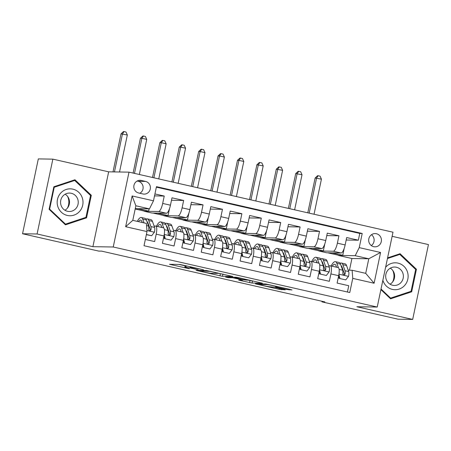 <?xml version="1.0" encoding="UTF-8"?>
<svg xmlns="http://www.w3.org/2000/svg" width="451" height="451" viewBox="0 0 451 451"><rect width="100%" height="100%" fill="white"/><g stroke="black" fill="none" stroke-linecap="round" stroke-linejoin="round"><path stroke-width="0.68" d="M203.491 269.788L179.836 264.444L169.486 264.303L189.324 268.734A6.506 0.361 -168.1 0 1 184.786 267.42A6.506 0.361 -168.1 0 1 185.051 267.375L185.908 267.387A6.506 0.361 -168.1 0 1 193.834 268.802L198.186 269.709L194.629 268.813A6.506 0.361 -168.1 0 1 190.091 267.505A6.506 0.361 -168.1 0 1 190.361 267.454L191.218 267.471A6.506 0.361 -168.1 0 1 199.139 268.886L203.491 269.788M376.399 233.725A6.624 6.359 90.9 0 0 368.721 239.442A6.624 6.359 90.9 0 0 374.933 246.827A6.624 6.359 90.9 0 0 376.399 233.725M286.605 289.469L291.966 289.954L290.63 289.531L265.673 283.972L255.317 283.831L279.214 289.356L285.257 289.835L274.219 287.236L270.014 286.768A5.435 0.304 -168.1 0 1 264.117 285.748A5.435 0.304 -168.1 0 1 259.596 284.485A5.435 0.304 -168.1 0 1 259.821 284.451L266.586 284.553A5.435 0.304 -168.1 0 1 272.483 285.573A5.435 0.304 -168.1 0 1 276.999 286.836A5.435 0.304 -168.1 0 1 276.779 286.87L275.567 286.87L276.982 287.281L286.605 289.469L286.78 288.657M356.871 306.736L412.676 319.432L398.143 319.207L321.958 301.877L324.861 301.922L101.644 251.134L98.735 251.089L22.55 233.759L37.083 233.984L92.889 246.68L113.24 246.99L377.222 307.052L356.871 306.736M232.71 276.474L206.417 270.493L196.061 270.346L222.439 276.316L232.722 276.412M238.523 277.675L262.42 283.2L252.064 283.059L239.966 280.426L238.551 280.015L242.796 280.065L241.465 279.643L232.603 277.748L228.268 277.681L225.545 277.083L236.042 277.235L238.523 277.675M346.182 240.017L358.348 240.208L346.701 237.559L345.145 244.938L337.376 243.174A8.281 2.278 102.8 0 1 333.345 251.23L318.93 251.01L323.333 250.874L324.793 243.946M326.772 235.602L338.932 235.788L327.291 233.139L325.735 240.524L317.966 238.759A8.281 2.278 102.8 0 1 313.935 246.815L299.52 246.59L303.923 246.455L305.383 239.526M307.356 231.188L319.522 231.374L307.875 228.725L306.319 236.11L298.556 234.34A8.281 2.278 102.8 0 1 294.526 242.396L280.11 242.176L284.513 242.04L285.973 235.112M287.947 226.768L300.112 226.96L288.465 224.31L286.909 231.69L279.146 229.925A8.281 2.278 102.8 0 1 275.116 237.981L260.701 237.762L265.103 237.626L266.564 230.698M268.537 222.354L280.702 222.54L269.055 219.891L267.499 227.276L259.737 225.511A8.281 2.278 102.8 0 1 255.706 233.567L241.291 233.342L245.694 233.206L247.154 226.278M249.127 217.94L261.292 218.126L249.645 215.477L248.089 222.862L240.327 221.091A8.281 2.278 102.8 0 1 236.296 229.147L221.875 228.928L226.278 228.792L227.738 221.864M229.717 213.52L241.883 213.712L230.235 211.062L228.68 218.442L220.917 216.677A8.281 2.278 102.8 0 1 216.886 224.733L202.465 224.513L206.868 224.378L208.328 217.45M210.307 209.106L222.473 209.292L210.826 206.643L209.27 214.028L201.507 212.263A8.281 2.278 102.8 0 1 197.476 220.319L183.055 220.094L187.458 219.958L188.918 213.03M190.897 204.692L203.063 204.878L191.416 202.228L189.86 209.614L182.097 207.843A8.281 2.278 102.8 0 1 178.066 215.899L163.645 215.679L168.048 215.544L169.508 208.616M171.487 200.272L183.653 200.464L172.006 197.814L170.45 205.194A8.281 2.278 102.8 0 1 166.419 213.25L151.998 213.03L144.235 211.265L148.638 211.13L149.118 208.869M145.34 239.442L154.648 241.561L156.204 234.176A8.281 2.278 102.8 0 0 155.719 226.064A8.281 2.278 102.8 0 0 155.584 226.052L154.095 226.03M163.347 227.817A8.281 2.278 102.8 0 1 163.482 227.834A8.281 2.278 102.8 0 1 163.967 235.946L162.411 243.326L174.058 245.975L175.614 238.596A8.281 2.278 102.8 0 0 175.129 230.484A8.281 2.278 102.8 0 0 174.994 230.467L173.505 230.444M175.129 230.484L182.892 232.248A8.281 2.278 -77.2 0 1 183.377 240.36L181.821 247.746L193.468 250.395L195.024 243.01A8.281 2.278 102.8 0 0 194.539 234.898A8.281 2.278 102.8 0 0 194.404 234.881L192.921 234.858M194.539 234.898L202.302 236.662A8.281 2.278 -77.2 0 1 202.792 244.775L201.236 252.16L212.878 254.809L214.434 247.424A8.281 2.278 102.8 0 0 213.949 239.312A8.281 2.278 102.8 0 0 213.813 239.301L212.331 239.278M213.949 239.312L221.712 241.082A8.281 2.278 -77.2 0 1 222.202 249.194L220.646 256.574L232.293 259.224L233.849 251.844A8.281 2.278 102.8 0 0 233.359 243.732A8.281 2.278 102.8 0 0 233.229 243.715L231.741 243.692M233.359 243.732L241.122 245.496A8.281 2.278 -77.2 0 1 241.612 253.609L240.056 260.994L251.703 263.643L253.259 256.258A8.281 2.278 102.8 0 0 252.769 248.146A8.281 2.278 102.8 0 0 252.639 248.129L251.151 248.106M252.769 248.146L260.531 249.91A8.281 2.278 -77.2 0 1 261.022 258.023L259.466 265.408L271.113 268.057L272.669 260.672A8.281 2.278 102.8 0 0 272.178 252.56A8.281 2.278 102.8 0 0 272.049 252.549L270.561 252.526M272.178 252.56L279.941 254.33A8.281 2.278 -77.2 0 1 280.432 262.443L278.876 269.822L290.523 272.472L292.079 265.092A8.281 2.278 102.8 0 0 291.588 256.98A8.281 2.278 102.8 0 0 291.459 256.963L289.97 256.94M291.588 256.98L299.351 258.744A8.281 2.278 -77.2 0 1 299.842 266.857L298.286 274.242L309.933 276.891L311.489 269.506A8.281 2.278 102.8 0 0 310.998 261.394A8.281 2.278 102.8 0 0 310.869 261.377L309.38 261.354M310.998 261.394L318.767 263.159A8.281 2.278 -77.2 0 1 319.252 271.271L317.696 278.656L329.343 281.306L330.899 273.92A8.281 2.278 102.8 0 0 330.408 265.808A8.281 2.278 102.8 0 0 330.279 265.797L328.79 265.774M345.145 244.938A8.281 2.278 -77.2 0 1 341.114 252.994L326.693 252.774L318.93 251.01M325.735 240.524A8.281 2.278 -77.2 0 1 321.704 248.58L307.283 248.36L299.52 246.59M306.319 236.11A8.281 2.278 -77.2 0 1 302.288 244.166L287.873 243.94L280.11 242.176M286.909 231.69A8.281 2.278 -77.2 0 1 282.878 239.746L268.463 239.526L260.701 237.762M267.499 227.276A8.281 2.278 -77.2 0 1 263.469 235.332L249.053 235.112L241.291 233.342M248.089 222.862A8.281 2.278 -77.2 0 1 244.059 230.918L229.644 230.692L221.875 228.928M228.68 218.442A8.281 2.278 -77.2 0 1 224.649 226.498L210.234 226.278L202.465 224.513M209.27 214.028A8.281 2.278 -77.2 0 1 205.239 222.084L190.818 221.864L183.055 220.094M189.86 209.614A8.281 2.278 -77.2 0 1 185.829 217.67L171.408 217.444L163.645 215.679M138.654 192.994L142.922 193.964A6.421 6.162 90.9 0 0 150.363 188.428A6.421 6.162 90.9 0 0 145.566 181.42L141.298 180.451A6.421 6.162 90.9 0 0 133.857 185.987A6.421 6.162 90.9 0 0 138.654 192.994M113.24 246.99L129.009 172.141L392.996 232.203L377.222 307.052M358.348 240.208L359.774 233.426L362.215 233.466L156.463 186.658L153.481 200.819L149.45 208.875L135.255 208.655M362.215 233.466L359.233 247.627L380.582 252.487L374.104 283.234L352.75 278.374L349.767 292.536L144.016 245.727L146.998 231.566L125.649 226.706L132.126 195.959L153.481 200.819M323.232 265.684L323.7 265.695M303.822 261.27L304.29 261.276M284.412 256.856L284.88 256.861M265.002 252.436L265.47 252.447M245.592 248.022L246.06 248.027M226.182 243.608L226.65 243.613M206.772 239.188L207.24 239.199M187.362 234.774L187.83 234.779M167.952 230.36L168.42 230.365M154.518 195.897L164.243 196.044L162.687 203.429A8.281 2.278 102.8 0 1 158.656 211.485L144.235 211.265M148.537 225.94L149.01 225.951M347.428 292.006L348.753 285.72L337.106 283.07L338.662 275.691A8.281 2.278 -77.2 0 0 338.177 267.578L330.408 265.808M183.653 200.464L182.097 207.843M203.063 204.878L201.507 212.263M222.473 209.292L220.917 216.677M241.883 213.712L240.327 221.091M261.292 218.126L259.737 225.511M280.702 222.54L279.146 229.925M300.112 226.96L298.556 234.34M319.522 231.374L317.966 238.759M338.932 235.788L337.376 243.174M359.774 233.426L156.362 187.154M164.243 196.044L154.93 193.93M349.463 270.205L351.927 258.513L368.788 258.773L355.202 255.683L338.34 255.424L342.743 255.289L344.203 248.36M351.927 258.513L338.34 255.424M149.45 208.875L135.864 205.78L132.791 220.347L146.378 223.437L146.998 231.566M92.889 246.68L108.663 171.831L52.857 159.135L37.083 233.984M52.857 159.135L38.324 158.91L22.55 233.759M412.676 319.432L428.45 244.583L392.128 236.318M108.663 171.831L129.009 172.141M322.082 301.285L321.958 301.877M348.2 270.188L352.13 270.25L365.716 273.34L368.788 258.773L380.582 252.487M342.642 270.104L343.115 270.11M308.281 248.371L318.97 250.807M288.871 243.957L299.56 246.387M269.461 239.543L280.15 241.973M250.051 235.123L260.74 237.559M230.641 230.709L241.33 233.139M211.231 226.295L221.92 228.725M191.822 221.875L202.51 224.31M172.412 217.461L183.1 219.891M153.002 213.047L163.69 215.477M135.187 208.993L144.281 211.062M327.691 252.791L338.385 255.221M137.95 208.695L148.638 211.13M157.36 213.114L168.048 215.544M176.769 217.529L187.458 219.958M196.179 221.943L206.868 224.378M215.589 226.363L226.278 228.792M234.999 230.777L245.694 233.206M254.415 235.191L265.103 237.626M273.825 239.611L284.513 242.04M293.235 244.025L303.923 246.455M312.644 248.439L323.333 250.874M352.75 278.374L352.13 270.25M355.202 255.683L359.233 247.627M332.054 252.859L342.743 255.289M135.864 205.78L132.126 195.959M132.791 220.347L125.649 226.706M374.104 283.234L365.716 273.34M139.838 193.259A6.421 6.162 90.9 0 0 138.299 181.308L137.115 181.037M371.32 245.581A6.624 6.359 90.9 0 0 371.483 234.706M65.457 224.84L86.558 217.833L91.311 195.289L74.956 179.757L53.849 186.765L49.097 209.309L65.457 224.84M380.898 289.61L390.577 298.81L411.684 291.797L416.436 269.258L400.082 253.727L387.584 257.876M90.296 195.272L91.311 195.289M84.568 217.799L86.558 217.833M415.422 269.241L416.436 269.258M409.694 291.769L411.684 291.797M178.991 264.433L185.124 265.825M217.523 273.199L223.713 274.304M210.189 271.401L199.438 270.95L203.136 271.874A6.506 0.361 -168.1 0 0 211.062 273.289L217.224 273.385A6.506 0.361 -168.1 0 0 217.489 273.34A6.506 0.361 -168.1 0 0 212.951 272.026L210.222 271.237M253.338 281.046L252.492 281.035L252.064 283.059M247.368 279.986L252.492 281.035M247.12 280.133A5.435 0.304 -168.1 0 0 247.345 280.094A5.435 0.304 -168.1 0 0 242.83 278.836A5.435 0.304 -168.1 0 0 236.927 277.81L234.464 277.788L242.26 279.654L247.12 280.133M146.378 234.52L151.66 235.721L154.456 232.118A5.485 1.511 -77.2 0 0 154.597 227.417L152.427 221.362A15.841 4.358 -77.2 0 0 151.029 219.71L147.342 218.87A15.841 4.358 -77.2 0 0 146.045 219.197M148.216 223.735A13.147 3.619 -77.2 0 0 147.905 224.164M144.066 222.912L142.725 219.152A15.841 4.358 -77.2 0 0 141.326 217.506A15.841 4.358 -77.2 0 0 137.279 221.368M142.245 222.495L141.89 221.497A13.147 3.619 -77.2 0 0 140.729 220.127A13.147 3.619 -77.2 0 0 138.429 221.633M146.344 234.672L151.66 235.721M141.326 217.506L145.013 218.34A15.841 4.358 102.8 0 1 146.412 219.992L148.576 226.047A5.485 1.511 102.8 0 1 148.683 229.232L149.072 230.382L149.788 230.732L150.544 230.551L151.017 229.762A5.485 1.511 -77.2 0 0 150.905 226.577L148.74 220.522A15.841 4.358 -77.2 0 0 147.342 218.87M146.981 221.582A13.147 3.619 102.8 0 1 147.905 222.867L150.07 228.922A2.796 0.767 102.8 0 1 150.177 229.751L151.017 229.762M119.526 171.994L127.323 134.984L121.02 133.862L113.004 171.899M114.458 171.921L122.469 133.885L124.048 131.579L125.987 132.019L127.323 134.984M121.02 133.862L123.461 131.568L124.048 131.579M72.859 189.149A13.457 12.916 90.9 0 0 57.474 199.427A13.457 12.916 90.9 0 0 67.317 215.448A13.457 12.916 90.9 0 0 82.708 205.166A13.457 12.916 90.9 0 0 72.859 189.149M71.297 193.282A9.212 8.845 90.9 0 0 69.544 193.073A9.212 8.845 90.9 0 0 60.614 201.231A9.212 8.845 90.9 0 0 67.503 211.288A9.212 8.845 90.9 0 0 69.257 211.496A9.212 8.845 90.9 0 0 78.186 203.345A9.212 8.845 90.9 0 0 71.297 193.282M85.938 217.348L65.485 224.136L49.638 209.089L54.238 187.25L74.691 180.456L90.538 195.503L85.938 217.348M64.702 224.124L65.485 224.136M49.148 209.078L49.638 209.089M53.748 187.238L54.238 187.25M72.932 180.428L74.691 180.456M67.599 196.416A12.944 12.419 -89.1 0 1 67.419 208.097M65.158 194.206A9.212 8.845 -89.1 0 1 69.51 202.29A9.212 8.845 -89.1 0 1 64.91 210.234M382.871 280.246A13.457 12.916 90.9 0 0 392.387 289.401A13.457 12.916 90.9 0 0 404.756 285.325A13.457 12.916 90.9 0 0 403.921 266.315A13.457 12.916 90.9 0 0 385.673 267.206A13.457 12.916 90.9 0 0 385.599 267.291M387.995 270.053A9.212 8.845 90.9 0 0 386.406 279.919A9.212 8.845 90.9 0 0 394.383 285.466A9.212 8.845 90.9 0 0 401.057 282.456A9.212 8.845 90.9 0 0 402.647 272.59A9.212 8.845 90.9 0 0 394.67 267.043A9.212 8.845 90.9 0 0 387.995 270.053M390.284 268.176A9.212 8.845 -89.1 0 1 392.325 282.32A9.212 8.845 -89.1 0 1 390.036 284.198M387.443 258.536L399.817 254.426L415.664 269.472L411.058 291.312L390.611 298.105L381.022 289.001M389.827 298.094L390.611 298.105M398.058 254.398L399.817 254.426M392.72 270.38A12.944 12.419 -89.1 0 1 392.545 282.067M164.22 234.582L165.246 238.816L171.07 240.141L173.866 236.533A5.485 1.511 -77.2 0 0 174.007 231.831L171.837 225.776A15.841 4.358 -77.2 0 0 170.439 224.13L166.752 223.29A15.841 4.358 -77.2 0 0 165.455 223.617M167.625 228.15A13.147 3.619 -77.2 0 0 167.315 228.578M163.955 236.578A13.147 3.619 -77.2 0 0 163.279 239.312A6.523 1.793 102.8 0 1 163.087 240.135M163.69 227.918L162.135 223.572A15.841 4.358 -77.2 0 0 160.736 221.92A15.841 4.358 -77.2 0 0 156.452 226.233M161.853 227.462L161.3 225.912A13.147 3.619 -77.2 0 0 160.139 224.547A13.147 3.619 -77.2 0 0 157.534 226.481M165.246 238.816L171.07 240.141M164.491 238.804L163.888 236.318M160.736 221.92L164.423 222.76A15.841 4.358 102.8 0 1 165.821 224.406L167.986 230.467A5.485 1.511 102.8 0 1 168.099 233.646L168.488 234.796L169.198 235.146L169.954 234.965L170.427 234.176A5.485 1.511 -77.2 0 0 170.315 230.997L168.15 224.936A15.841 4.358 -77.2 0 0 166.752 223.29M166.391 225.996A13.147 3.619 102.8 0 1 167.315 227.281L169.48 233.336A2.796 0.767 102.8 0 1 169.587 234.165L170.427 234.176M161.61 226.78A13.147 3.619 -77.2 0 0 161.221 227.321M139.342 174.492L146.733 139.404L141.879 138.299L140.43 138.277L133.096 173.071M134.488 173.387L141.879 138.299L143.457 135.993L145.397 136.433L146.733 139.404M140.43 138.277L142.877 135.982L143.457 135.993M183.63 239.002L184.662 243.23L190.48 244.555L193.276 240.952A5.485 1.511 -77.2 0 0 193.417 236.251L191.247 230.196A15.841 4.358 -77.2 0 0 189.848 228.544L186.162 227.704A15.841 4.358 -77.2 0 0 184.865 228.031M187.035 232.564A13.147 3.619 -77.2 0 0 186.725 232.998M183.365 240.992A13.147 3.619 -77.2 0 0 182.689 243.732A6.523 1.793 102.8 0 1 182.497 244.555M183.1 232.338L181.544 227.986A15.841 4.358 -77.2 0 0 180.146 226.334A15.841 4.358 -77.2 0 0 175.862 230.647M181.263 231.876L180.71 230.331A13.147 3.619 -77.2 0 0 179.549 228.961A13.147 3.619 -77.2 0 0 176.944 230.895M184.662 243.23L190.48 244.555M183.901 243.219L183.303 240.733M180.146 226.334L183.833 227.174A15.841 4.358 102.8 0 1 185.231 228.826L187.396 234.881A5.485 1.511 102.8 0 1 187.509 238.066L187.898 239.216L188.608 239.566L189.364 239.38L189.837 238.596A5.485 1.511 -77.2 0 0 189.73 235.411L187.56 229.356A15.841 4.358 -77.2 0 0 186.162 227.704M185.801 230.416A13.147 3.619 102.8 0 1 186.725 231.701L188.89 237.756A2.796 0.767 102.8 0 1 188.997 238.579L189.837 238.596M181.02 231.194A13.147 3.619 -77.2 0 0 180.631 231.735M158.752 178.912L166.143 143.818L161.295 142.713L159.84 142.691L152.506 177.491M153.898 177.807L161.295 142.713L162.867 140.408L164.807 140.853L166.143 143.818M159.84 142.691L162.287 140.402L162.867 140.408M203.046 243.416L204.072 247.644L209.895 248.969L212.686 245.367A5.485 1.511 -77.2 0 0 212.827 240.665L210.656 234.61A15.841 4.358 -77.2 0 0 209.264 232.958L205.571 232.118A15.841 4.358 -77.2 0 0 204.275 232.445M206.445 236.984A13.147 3.619 -77.2 0 0 206.135 237.412M202.775 245.406A13.147 3.619 -77.2 0 0 202.099 248.146A6.523 1.793 102.8 0 1 201.907 248.969M202.51 236.752L200.954 232.4A15.841 4.358 -77.2 0 0 199.556 230.754A15.841 4.358 -77.2 0 0 195.272 235.067M200.672 236.296L200.12 234.745A13.147 3.619 -77.2 0 0 198.959 233.376A13.147 3.619 -77.2 0 0 196.354 235.309M204.072 247.644L209.895 248.969M203.316 247.633L202.713 245.152M199.556 230.754L203.243 231.588A15.841 4.358 102.8 0 1 204.641 233.24L206.806 239.295A5.485 1.511 102.8 0 1 206.919 242.48L207.308 243.63L208.018 243.98L208.774 243.799L209.247 243.01A5.485 1.511 -77.2 0 0 209.14 239.825L206.97 233.77A15.841 4.358 -77.2 0 0 205.571 232.118M205.211 234.83A13.147 3.619 102.8 0 1 206.135 236.115L208.306 242.17A2.796 0.767 102.8 0 1 208.407 242.999L209.247 243.01M200.43 235.614A13.147 3.619 -77.2 0 0 200.041 236.149M178.162 183.326L185.553 148.232L180.704 147.127L179.25 147.111L171.916 181.905M173.308 182.221L180.704 147.127L182.277 144.827L184.217 145.267L185.553 148.232M179.25 147.111L181.697 144.816L182.277 144.827M222.456 247.83L223.482 252.064L229.305 253.389L232.096 249.781A5.485 1.511 -77.2 0 0 232.237 245.079L230.072 239.024A15.841 4.358 -77.2 0 0 228.674 237.378L224.981 236.538A15.841 4.358 -77.2 0 0 223.685 236.865M225.855 241.398A13.147 3.619 -77.2 0 0 225.545 241.826M222.185 249.826A13.147 3.619 -77.2 0 0 221.509 252.56A6.523 1.793 102.8 0 1 221.317 253.383M221.92 241.167L220.364 236.82A15.841 4.358 -77.2 0 0 218.966 235.168A15.841 4.358 -77.2 0 0 214.687 239.481M220.082 240.71L219.53 239.16A13.147 3.619 -77.2 0 0 218.369 237.795A13.147 3.619 -77.2 0 0 215.764 239.729M223.482 252.064L229.305 253.389M222.726 252.053L222.123 249.566M218.966 235.168L222.653 236.008A15.841 4.358 102.8 0 1 224.051 237.654L226.222 243.715A5.485 1.511 102.8 0 1 226.329 246.894L226.718 248.044L227.428 248.394L228.183 248.213L228.657 247.424A5.485 1.511 -77.2 0 0 228.55 244.245L226.379 238.184A15.841 4.358 -77.2 0 0 224.981 236.538M224.621 239.244A13.147 3.619 102.8 0 1 225.545 240.53L227.716 246.584A2.796 0.767 102.8 0 1 227.823 247.413L228.657 247.424M219.84 240.028A13.147 3.619 -77.2 0 0 219.457 240.569M197.572 187.74L204.968 152.652L200.114 151.547L198.66 151.525L191.325 186.319M192.718 186.635L200.114 151.547L201.687 149.242L203.626 149.681L204.968 152.652M198.66 151.525L201.107 149.23L201.687 149.242M241.866 252.25L242.892 256.478L248.715 257.803L251.506 254.201A5.485 1.511 -77.2 0 0 251.647 249.499L249.482 243.444A15.841 4.358 -77.2 0 0 248.084 241.792L244.397 240.952A15.841 4.358 -77.2 0 0 243.095 241.279M245.265 245.812A13.147 3.619 -77.2 0 0 244.955 246.246M241.595 254.24A13.147 3.619 -77.2 0 0 240.919 256.98A6.523 1.793 102.8 0 1 240.727 257.803M241.33 245.586L239.774 241.234A15.841 4.358 -77.2 0 0 238.376 239.582A15.841 4.358 -77.2 0 0 234.097 243.895M239.492 245.124L238.94 243.579A13.147 3.619 -77.2 0 0 237.778 242.21A13.147 3.619 -77.2 0 0 235.18 244.143M242.892 256.478L248.715 257.803M242.136 256.467L241.533 253.981M238.376 239.582L242.063 240.422A15.841 4.358 102.8 0 1 243.461 242.074L245.632 248.129A5.485 1.511 102.8 0 1 245.739 251.314L246.128 252.464L246.838 252.814L247.593 252.628L248.067 251.844A5.485 1.511 -77.2 0 0 247.96 248.659L245.789 242.604A15.841 4.358 -77.2 0 0 244.397 240.952M244.03 243.664A13.147 3.619 102.8 0 1 244.955 244.949L247.125 251.004A2.796 0.767 102.8 0 1 247.233 251.827L248.067 251.844M239.25 244.442A13.147 3.619 -77.2 0 0 238.867 244.983M216.982 192.16L224.378 157.066L219.524 155.961L218.07 155.939L210.735 190.739M212.128 191.055L219.524 155.961L221.097 153.656L223.036 154.101L224.378 157.066M218.07 155.939L220.516 153.65L221.097 153.656M261.276 256.664L262.302 260.892L268.125 262.217L270.916 258.615A5.485 1.511 -77.2 0 0 271.057 253.913L268.892 247.858A15.841 4.358 -77.2 0 0 267.494 246.207L263.807 245.367A15.841 4.358 -77.2 0 0 262.505 245.694M264.681 250.232A13.147 3.619 -77.2 0 0 264.365 250.66M261.005 258.654A13.147 3.619 -77.2 0 0 260.328 261.394A6.523 1.793 102.8 0 1 260.137 262.217M260.74 250.001L259.184 245.648A15.841 4.358 -77.2 0 0 257.786 244.002A15.841 4.358 -77.2 0 0 253.507 248.315M258.902 249.544L258.35 247.994A13.147 3.619 -77.2 0 0 257.188 246.624A13.147 3.619 -77.2 0 0 254.589 248.557M262.302 260.892L268.125 262.217M261.546 260.881L260.943 258.4M257.786 244.002L261.473 244.837A15.841 4.358 102.8 0 1 262.871 246.488L265.041 252.543A5.485 1.511 102.8 0 1 265.149 255.728L265.538 256.878L266.248 257.228L267.003 257.042L267.477 256.258A5.485 1.511 -77.2 0 0 267.37 253.073L265.205 247.018A15.841 4.358 -77.2 0 0 263.807 245.367M263.44 248.078A13.147 3.619 102.8 0 1 264.365 249.364L266.535 255.418A2.796 0.767 102.8 0 1 266.642 256.247L267.477 256.258M258.66 248.862A13.147 3.619 -77.2 0 0 258.276 249.397M236.392 196.574L243.788 161.481L238.934 160.376L237.48 160.359L230.145 195.153M231.538 195.469L238.934 160.376L240.507 158.075L242.446 158.515L243.788 161.481M237.48 160.359L239.926 158.064L240.507 158.075M280.685 261.078L281.712 265.312L287.535 266.637L290.326 263.029A5.485 1.511 -77.2 0 0 290.467 258.327L288.302 252.272A15.841 4.358 -77.2 0 0 286.904 250.626L283.217 249.786A15.841 4.358 -77.2 0 0 281.914 250.113M284.091 254.646A13.147 3.619 -77.2 0 0 283.775 255.074M280.415 263.074A13.147 3.619 -77.2 0 0 279.738 265.808A6.523 1.793 102.8 0 1 279.547 266.631M280.15 254.415L278.594 250.063A15.841 4.358 -77.2 0 0 277.196 248.416A15.841 4.358 -77.2 0 0 272.917 252.729M278.312 253.958L277.76 252.408A13.147 3.619 -77.2 0 0 276.598 251.044A13.147 3.619 -77.2 0 0 273.999 252.977M281.712 265.312L287.535 266.637M280.956 265.301L280.353 262.815M277.196 248.416L280.888 249.256A15.841 4.358 102.8 0 1 282.281 250.903L284.451 256.963A5.485 1.511 102.8 0 1 284.558 260.142L284.947 261.292L285.658 261.642L286.413 261.462L286.887 260.672A5.485 1.511 -77.2 0 0 286.78 257.493L284.615 251.432A15.841 4.358 -77.2 0 0 283.217 249.786M282.85 252.492A13.147 3.619 102.8 0 1 283.78 253.778L285.945 259.832A2.796 0.767 102.8 0 1 286.052 260.661L286.887 260.672M278.07 253.276A13.147 3.619 -77.2 0 0 277.686 253.817M255.802 200.988L263.198 165.9L256.89 164.773L249.561 199.567M250.948 199.883L258.344 164.795L259.917 162.49L261.862 162.929L263.198 165.9M256.89 164.773L259.336 162.478L259.917 162.49M300.095 265.498L301.121 269.726L306.945 271.051L309.741 267.449A5.485 1.511 -77.2 0 0 309.876 262.747L307.712 256.687A15.841 4.358 -77.2 0 0 306.314 255.04L302.627 254.201A15.841 4.358 -77.2 0 0 301.324 254.527M303.5 259.06A13.147 3.619 -77.2 0 0 303.185 259.494M299.825 267.488A13.147 3.619 -77.2 0 0 299.154 270.228A6.523 1.793 102.8 0 1 298.957 271.051M299.565 258.835L298.004 254.482A15.841 4.358 -77.2 0 0 296.606 252.831A15.841 4.358 -77.2 0 0 292.327 257.143M297.728 258.372L297.17 256.828A13.147 3.619 -77.2 0 0 296.014 255.458A13.147 3.619 -77.2 0 0 293.409 257.391M301.121 269.726L306.945 271.051M300.366 269.715L299.763 267.229M296.606 252.831L300.298 253.671A15.841 4.358 102.8 0 1 301.696 255.322L303.861 261.377A5.485 1.511 102.8 0 1 303.968 264.562L304.357 265.712L305.068 266.062L305.823 265.876L306.297 265.092A5.485 1.511 -77.2 0 0 306.19 261.907L304.025 255.852A15.841 4.358 -77.2 0 0 302.627 254.201M302.26 256.912A13.147 3.619 102.8 0 1 303.19 258.197L305.355 264.252A2.796 0.767 102.8 0 1 305.462 265.075L306.297 265.092M297.48 257.69A13.147 3.619 -77.2 0 0 297.096 258.231M275.211 205.408L282.608 170.315L276.3 169.187L268.971 203.987M270.358 204.303L277.754 169.21L279.327 166.904L281.272 167.349L282.608 170.315M276.3 169.187L278.746 166.898L279.327 166.904M319.505 269.912L320.531 274.14L326.355 275.465L329.151 271.863A5.485 1.511 -77.2 0 0 329.286 267.161L327.122 261.106A15.841 4.358 -77.2 0 0 325.723 259.455L322.037 258.615A15.841 4.358 -77.2 0 0 320.74 258.942M322.91 263.48A13.147 3.619 -77.2 0 0 322.595 263.908M319.235 271.902A13.147 3.619 -77.2 0 0 318.564 274.642A6.523 1.793 102.8 0 1 318.367 275.465M318.975 263.249L317.414 258.897A15.841 4.358 -77.2 0 0 316.021 257.25A15.841 4.358 -77.2 0 0 311.737 261.563M317.138 262.792L316.579 261.242A13.147 3.619 -77.2 0 0 315.424 259.872A13.147 3.619 -77.2 0 0 312.819 261.805M320.531 274.14L326.355 275.465M319.776 274.129L319.173 271.643M316.021 257.25L319.708 258.085A15.841 4.358 102.8 0 1 321.106 259.737L323.271 265.791A5.485 1.511 102.8 0 1 323.378 268.976L323.767 270.126L324.478 270.476L325.233 270.29L325.707 269.506A5.485 1.511 -77.2 0 0 325.599 266.321L323.435 260.266A15.841 4.358 -77.2 0 0 322.037 258.615M321.676 261.326A13.147 3.619 102.8 0 1 322.6 262.612L324.765 268.666A2.796 0.767 102.8 0 1 324.872 269.495L325.707 269.506M316.89 262.11A13.147 3.619 -77.2 0 0 316.506 262.645M294.621 209.822L302.018 174.729L295.709 173.601L288.381 208.401M289.773 208.717L297.164 173.624L298.737 171.324L300.682 171.763L302.018 174.729M295.709 173.601L298.156 171.312L298.737 171.324M338.915 274.326L339.941 278.56L345.765 279.885L348.561 276.277A5.485 1.511 -77.2 0 0 348.696 271.575L346.531 265.521A15.841 4.358 -77.2 0 0 345.133 263.874L341.446 263.034A15.841 4.358 -77.2 0 0 340.15 263.361M342.32 267.894A13.147 3.619 -77.2 0 0 342.01 268.322M338.645 276.322A13.147 3.619 -77.2 0 0 337.974 279.056A6.523 1.793 102.8 0 1 337.782 279.879M338.385 267.663L336.829 263.311A15.841 4.358 -77.2 0 0 335.431 261.665A15.841 4.358 -77.2 0 0 331.147 265.977M336.547 267.206L335.995 265.656A13.147 3.619 -77.2 0 0 334.834 264.286A13.147 3.619 -77.2 0 0 332.229 266.225M339.941 278.56L345.765 279.885M339.186 278.549L338.583 276.063M335.431 261.665L339.118 262.505A15.841 4.358 102.8 0 1 340.516 264.151L342.681 270.205A5.485 1.511 102.8 0 1 342.788 273.391L343.177 274.541L343.893 274.89L344.643 274.71L345.122 273.92A5.485 1.511 -77.2 0 0 345.009 270.735L342.845 264.681A15.841 4.358 -77.2 0 0 341.446 263.034M341.086 265.74A13.147 3.619 102.8 0 1 342.01 267.026L344.175 273.08A2.796 0.767 102.8 0 1 344.282 273.909L345.122 273.92M336.305 266.524A13.147 3.619 -77.2 0 0 335.916 267.065M314.031 214.236L321.428 179.148L315.125 178.021L307.791 212.816M309.183 213.131L316.574 178.044L318.152 175.738L320.092 176.178L321.428 179.148M315.125 178.021L317.566 175.727L318.152 175.738M341.114 252.994L333.345 251.23M321.704 248.58L313.935 246.815M302.288 244.166L294.526 242.396M282.878 239.746L275.116 237.981M263.469 235.332L255.706 233.567M244.059 230.918L236.296 229.147M224.649 226.498L216.886 224.733M205.239 222.084L197.476 220.319M185.829 217.67L178.066 215.899M166.419 213.25L158.656 211.485M163.967 235.946L156.204 234.176M338.662 275.691L330.899 273.92M319.252 271.271L311.489 269.506M299.842 266.857L292.079 265.092M280.432 262.443L272.669 260.672M261.022 258.023L253.259 256.258M241.612 253.609L233.849 251.844M222.202 249.194L214.434 247.424M202.792 244.775L195.024 243.01M183.377 240.36L175.614 238.596M170.45 205.194L162.687 203.429M138.846 180.411L141.298 180.451M138.299 181.308L145.566 181.42M191.331 266.941L191.218 267.471M190.508 266.75L190.361 267.454M186.246 265.786L185.908 267.387M185.429 265.594L185.051 267.375M170.985 264.309L170.901 264.714M222.862 274.293L222.439 276.316M220.387 273.853L219.964 275.871M197.566 270.358L197.482 270.758M199.562 270.386L199.438 270.95M250.017 280.59L249.589 282.614M240.05 280.02L239.966 280.426M232.722 277.179L232.603 277.748M228.386 277.117L228.268 277.681M237.023 277.371L236.927 277.81M234.667 277.213L234.548 277.777M277.156 286.464L276.982 287.281M266.676 284.113L266.586 284.553M259.939 283.888L259.821 284.451M281.864 288.978L281.689 289.796M279.411 288.42L279.214 289.356M256.816 283.837L256.732 284.237M289.226 289.209L289.08 289.908M146.919 230.512L154.383 232.209M148.74 220.522L152.427 221.362M142.725 219.152L146.412 219.992M150.905 226.577L154.597 227.417M146.541 225.585L148.576 226.047M164.243 234.452L173.798 236.623M168.15 224.936L171.837 225.776M162.135 223.572L165.821 224.406M170.315 230.997L174.007 231.831M164.435 229.655L167.986 230.467M183.653 238.867L193.208 241.043M187.56 229.356L191.247 230.196M181.544 227.986L185.231 228.826M189.73 235.411L193.417 236.251M183.845 234.069L187.396 234.881M203.063 243.286L212.618 245.457M206.97 233.77L210.656 234.61M200.954 232.4L204.641 233.24M209.14 239.825L212.827 240.665M203.254 238.489L206.806 239.295M222.473 247.7L232.028 249.871M226.379 238.184L230.072 239.024M220.364 236.82L224.051 237.654M228.55 244.245L232.237 245.079M222.664 242.903L226.222 243.715M241.883 252.115L251.438 254.291M245.789 242.604L249.482 243.444M239.774 241.234L243.461 242.074M247.96 248.659L251.647 249.499M242.074 247.317L245.632 248.129M261.298 256.534L270.848 258.705M265.205 247.018L268.892 247.858M259.184 245.648L262.871 246.488M267.37 253.073L271.057 253.913M261.484 251.737L265.041 252.543M280.708 260.949L290.258 263.119M284.615 251.432L288.302 252.272M278.594 250.063L282.281 250.903M286.78 257.493L290.467 258.327M280.894 256.151L284.451 256.963M300.118 265.363L309.668 267.539M304.025 255.852L307.712 256.687M298.004 254.482L301.696 255.322M306.19 261.907L309.876 262.747M300.31 260.565L303.861 261.377M319.528 269.777L329.078 271.953M323.435 260.266L327.122 261.106M317.414 258.897L321.106 259.737M325.599 266.321L329.286 267.161M319.72 264.985L323.271 265.791M338.938 274.197L348.488 276.367M342.845 264.681L346.531 265.521M336.829 263.311L340.516 264.151M345.009 270.735L348.696 271.575M339.129 269.399L342.681 270.205M163.482 227.834L155.719 226.064M190.266 266.699L190.091 267.505M185.181 265.543L184.786 267.42M199.505 270.386L199.381 270.961M217.579 272.911L217.489 273.34M247.43 279.699L247.345 280.094M234.582 277.213L234.464 277.788M277.083 286.447L276.999 286.836M259.725 283.882L259.596 284.485"/></g></svg>
